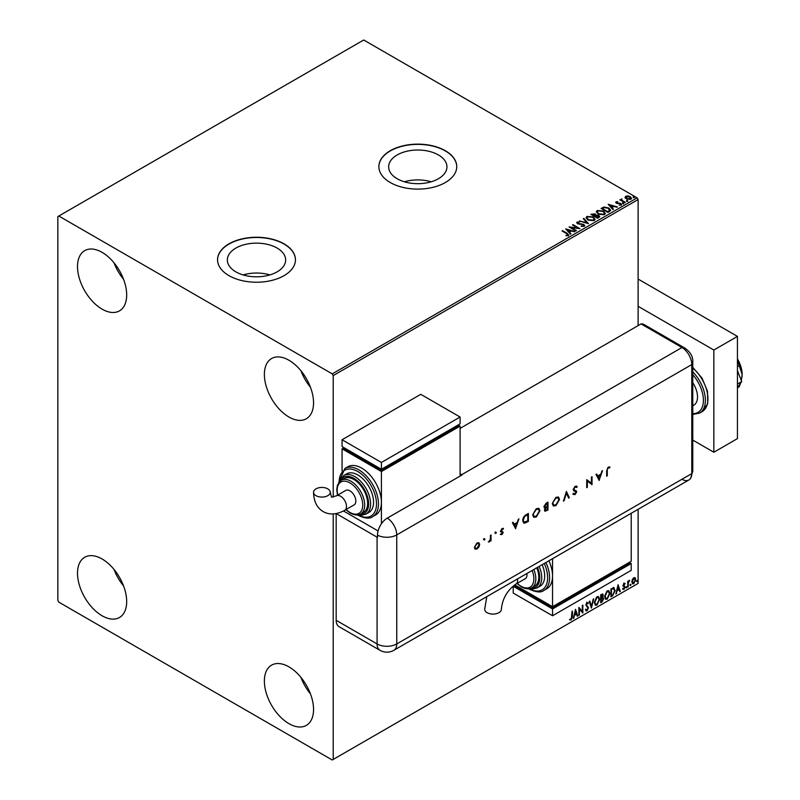 <?xml version="1.0" encoding="UTF-8"?>
<svg xmlns="http://www.w3.org/2000/svg" width="800" height="800" viewBox="0 0 800 800"><rect width="100%" height="100%" fill="white"/><g stroke="black" fill="none" stroke-linecap="round" stroke-linejoin="round"><path stroke-width="1.2" d="M438.42 154.95A29.15 16.83 0 0 0 406.65 151.3A29.15 16.83 0 0 0 388.65 166.85A29.15 16.83 0 0 0 397.19 178.75A29.15 16.83 0 0 0 428.96 182.4A29.15 16.83 0 0 0 446.95 166.85A29.15 16.83 0 0 0 438.42 154.95M431.21 181.8A29.15 16.83 0 0 0 404.39 181.8M277.12 248.07A29.15 16.83 0 0 0 245.35 244.42A29.15 16.83 0 0 0 227.35 259.97A29.15 16.83 0 0 0 235.89 271.87A29.15 16.83 0 0 0 267.66 275.52A29.15 16.83 0 0 0 285.66 259.97A29.15 16.83 0 0 0 277.12 248.07M269.92 274.92A29.15 16.83 0 0 0 243.1 274.92M284.05 243.85A38.94 22.48 0 0 0 241.6 238.97A38.94 22.48 0 0 0 217.56 259.75A38.94 22.48 0 0 0 228.97 275.64A38.94 22.48 0 0 0 271.41 280.52A38.94 22.48 0 0 0 295.45 259.75A38.94 22.48 0 0 0 284.05 243.85M295.45 259.86A38.94 22.48 0 0 0 284.05 244.07A38.94 22.48 0 0 0 241.69 239.18A38.94 22.48 0 0 0 217.56 259.86M445.34 150.72A38.94 22.48 0 0 0 402.9 145.85A38.94 22.48 0 0 0 378.86 166.62A38.94 22.48 0 0 0 390.26 182.52A38.94 22.48 0 0 0 432.7 187.4A38.94 22.48 0 0 0 456.75 166.62A38.94 22.48 0 0 0 445.34 150.72M456.75 166.74A38.94 22.48 0 0 0 445.34 150.95A38.94 22.48 0 0 0 402.99 146.06A38.94 22.48 0 0 0 378.86 166.74M288.96 723.66A34.77 20.08 60 0 1 266.25 693.02A34.77 20.08 60 0 1 271.58 665.15A34.77 20.08 60 0 1 288.96 666.88A34.77 20.08 60 0 1 311.68 697.52A34.77 20.08 60 0 1 306.35 725.38A34.77 20.08 60 0 1 288.96 723.66M310.45 693.87A34.77 20.08 60 0 1 300.91 677.36M102.1 309.15A34.77 20.08 60 0 1 79.38 278.51A34.77 20.08 60 0 1 84.71 250.64A34.77 20.08 60 0 1 102.1 252.36A34.77 20.08 60 0 1 124.81 283.01A34.77 20.08 60 0 1 119.48 310.87A34.77 20.08 60 0 1 102.1 309.15M123.59 279.36A34.77 20.08 60 0 1 114.05 262.84M288.96 417.03A34.77 20.08 60 0 1 266.25 386.39A34.77 20.08 60 0 1 271.58 358.53A34.77 20.08 60 0 1 288.96 360.25A34.77 20.08 60 0 1 311.68 390.89A34.77 20.08 60 0 1 306.35 418.75A34.77 20.08 60 0 1 288.96 417.03M310.45 387.25A34.77 20.08 60 0 1 300.91 370.73M102.1 615.77A34.77 20.08 60 0 1 79.38 585.13A34.77 20.08 60 0 1 84.71 557.27A34.77 20.08 60 0 1 102.1 558.99A34.77 20.08 60 0 1 124.81 589.63A34.77 20.08 60 0 1 119.48 617.5A34.77 20.08 60 0 1 102.1 615.77M123.59 585.99A34.77 20.08 60 0 1 114.05 569.47M638.11 325.61L638.11 199.56L333.22 375.58L332.24 373.88L637.12 197.85L363.71 40L57.84 216.59L57.84 600.44L58.82 602.15L332.24 760L333.22 759.43L333.22 513.93M632.35 579.51L633.78 577.72L635.21 577.86L635.72 579.62L633.78 583.74L632.63 583.85L631.84 581.87L632.35 579.51M634.93 577.62L635.72 579.62M627.78 587.1L627.78 581.29L628.31 580.98L628.31 581.84L629.63 580.32L628.39 582.8L627.78 587.1M624.11 583.31L625.13 583.54L623.63 585.08L625.13 587.05L624.01 589.37L622.92 589.22L624.6 587.39L623.1 585.41L624.11 583.31L625.13 583.54L624.45 583.93M624.82 584.22L623.75 583.77L623.63 585.08M623.24 584.85L625.13 587.05M624.74 586.82L624.01 589.37L622.92 589.22M623.23 588.5L623.95 588.7M624.48 586.91L623.27 586.21M613.6 587.62L615.16 590.51L612.52 595.91L610.92 596.83L610.92 588.88L614.2 587.76M602.55 593.93L602.2 597.12L603.68 598.75L602.06 601.95L600.68 602.74L600.68 594.79L602.77 594.01L603.24 595.29L602.6 597.35L603.18 597.45M591.41 608.09L589.21 601.42L589.78 601.09L591.46 606.15L593.71 598.82L591.41 608.09M579.41 615.02L578.88 615.33L578.88 607.38L582.32 611.32L582.32 605.39L582.85 605.09L582.85 613.04L579.41 609.11L579.41 615.02L578.88 614.88M571.91 616.69L572.44 611.1L572.44 616.47L571.18 619.98L569.88 619.81L570.15 619.05L571.17 619.17L571.91 616.69M333.22 759.43L638.11 583.41L638.11 509.3M333.22 497.15L333.22 375.58M575.53 609.32L577.82 615.94L577.25 616.27L576.54 614.13L574.6 615.25L573.32 618.54L575.53 609.32M588 603.75L586.68 603.03L587.61 603.52L586.68 603.03L585.99 604.44L588.11 607.6L587.05 610.82L585.5 609.97L585.93 609.32L587.01 610.03L587.97 608.12L585.85 605.01L587.08 602.44L588.41 603.02L588 603.75L587.08 603.26L586.38 604.67L588.5 607.83L587.05 610.82L586.15 610.88M585.93 609.32L587.01 610.03M587.08 602.44L588.41 603.02L587.7 603.35M594.33 602.47L596.94 596.75L598.54 596.61L599.62 599.38L596.98 605.08L595.42 605.21L594.33 602.47M604.57 596.56L607.18 590.84L608.78 590.7L609.86 593.47L607.22 599.17L605.65 599.3L604.57 596.56M618.07 584.75L620.36 591.38L619.79 591.71L619.08 589.57L617.15 590.69L615.86 593.98L618.07 584.75M626.1 587.51L626.54 586.59L626.54 587.91L625.71 587.28M626.54 586.59L626.98 587L626.15 587.69M630.16 585.16L630.6 584.25L630.6 585.57L629.77 584.94M630.6 584.25L631.04 584.65L630.21 585.34M636.78 581.34L637.22 580.42L637.22 581.75L636.39 581.11M637.22 580.42L637.66 580.83L636.83 581.52M625.12 197.56L625.71 196.26L627.97 195.91L630.27 196.65L631.59 198.32L630.92 199.27L626.39 198.89L625.05 197.21M624.83 202.68L619.8 199.78L621.07 199.9L621.73 198.75L622.02 200.35L625.36 202.37L624.83 202.68M620.19 200L621.07 200.35L621.73 198.75M621.69 199.29L622.02 200.81L624.96 202.6M615.73 202.59L616.04 201.84L617.78 201.67L616.69 202.18L616.86 202.87L620.82 203.42L621.15 204.9L619.38 205.14L620.47 204.58L620.31 203.74L617.3 203.54L616.35 203.19L616.04 201.84L615.68 202.35M616.69 202.18L616.86 203.32L617.44 203.06M621.54 204.35L621.15 204.9M619.22 205.15L620.47 205.04L620.31 203.74M609.57 211.49L607.97 212.41L601.09 208.44L604.01 207.03L608.85 208.03L610.69 210.17L609.57 211.49M597.73 218.32L590.85 214.35L595.11 213.86L595.93 215.07L598.78 215.46L599.74 216.68L597.73 218.32M595.95 214.9L595.93 215.53L598.78 215.46M588.46 223.67L579.37 220.97L586.85 222.69L583.3 218.71L583.87 218.38L588.46 223.67M576.46 230.61L575.93 230.91L569.05 226.94L577.62 227.91L572.49 224.95L573.02 224.64L579.9 228.62L571.34 227.65L576.46 230.61M566.05 235.75L567.69 235.06L566.65 233.61L562.07 230.96L562.6 230.66L567.25 233.34L568.4 235.46L566.31 235.75L566.05 235.29L567.85 234.92M568.87 234.83L568.4 235.46M332.24 373.88L58.82 216.02M565.69 228.87L574.87 231.52L571.38 230.99L569.45 232.11L570.95 233.79L570.37 234.12L565.69 228.87M584.27 226.3L581.22 226.32L583.53 225.91L583.33 224.68L577.45 223.74L577.07 222.1L579.57 222L577.77 222.51L577.95 223.41L583.86 224.38L584.27 226.3L584.77 225.58M581.3 225.87L583.53 226.37L583.33 224.68M576.64 222.74L577.07 222.1L579.57 222M577.77 222.51L577.95 223.87L579.16 223.74M587.96 220.02L586.08 217.69L586.93 216.41L593.23 216.95L595.09 219.29L594.21 220.56L587.96 220.02M598.2 214.11L596.31 211.78L597.17 210.5L603.47 211.04L605.32 213.38L604.45 214.65L598.2 214.11M608.23 204.31L617.41 206.96L613.92 206.43L611.99 207.54L613.49 209.23L612.91 209.56L608.23 204.31M622.67 203.37L622.53 202.78L623.68 203.44M626.73 201.02L626.59 200.44L627.61 200.51L627.74 201.1L626.59 200.89L627.61 200.51L627.74 201.1M633.35 197.2L633.21 196.62L634.23 196.69L634.36 197.28L633.21 197.07L634.23 196.69L634.36 197.28M637.12 197.85L638.11 199.56M562.47 231.19L562.6 230.66M562.6 231.11L567.25 233.79L568.4 235.91M566.15 229.39L574.35 231.82M570.68 233.94L569.45 232.11M567.4 229.81L568.97 232.02L570.45 230.71L567.4 229.81L568.97 231.57L570.45 230.71M569.87 227.41L577.62 227.91M572.88 225.18L573.02 224.64M573.02 225.1L579.09 228.6M576.07 230.83L571.34 227.65M583.53 226.37L583.33 225.14L583.53 226.37M577.77 222.96L577.95 223.87L577.77 222.96M579.16 224.2L580.5 223.76M580.5 224.22L583.86 224.38M583.86 224.84L584.74 225.79M579.95 221.1L586.85 222.69M583.57 219.01L583.87 218.38M583.87 218.83L588.1 223.57M586.1 217.92L586.93 216.41M586.93 216.86L593.23 216.95M593.23 217.4L595.07 219.51M587 218.08L588.49 220.17L593.49 220.62L594.18 219.32M592.7 217.25L587.66 216.8L586.98 217.84L588.49 219.72L593.49 220.16L594.2 219.09L592.7 217.25M591.24 214.58L595.11 213.86M595.11 214.31L595.93 215.53M598.78 215.92L599.71 216.9M598.16 217.72L598.25 215.77L595 216.13L597.56 218.07L598.25 216.22M592.08 214.45L594.29 216.18L594.6 214.17L592.08 214.45L594.29 215.73L594.6 214.17M597.56 218.07L598.25 215.77M595 216.13L597.56 217.61M596.33 212.01L597.17 210.5M597.17 210.95L603.47 211.04M603.47 211.49L605.31 213.6M597.24 212.17L598.73 214.26L603.72 214.71L604.42 213.41M602.93 211.34L597.9 210.89L597.22 211.93L598.73 213.8L603.72 214.25L604.44 213.17L602.93 211.34M601.48 208.67L604.01 207.03M604.01 207.49L608.85 208.03M608.85 208.48L610.67 210.39M609.6 210.91L608.32 208.33L604.39 207.57L602.32 208.54L607.79 212.15L609.72 210.21M602.32 208.54L607.79 211.7L609.75 210.43M608.69 204.82L616.89 207.26M613.22 209.38L611.99 207.54M609.94 205.24L611.51 207.46L612.99 206.15L609.94 205.24L611.51 207.01L612.99 206.15M616.04 202.3L617.78 201.67M616.69 202.64L616.86 203.32L616.69 202.64M617.44 203.51L619.86 203.07M619.86 203.53L620.82 203.42M620.82 203.87L621.15 205.36M620.47 205.04L620.31 204.2L620.47 205.04M622.67 203.82L622.53 203.24M623.55 203.31L623.68 203.9M621.07 200.35L621.16 199.34M621.69 199.75L622.02 200.81L621.69 199.75M626.73 201.48L626.59 200.89M627.61 200.97L627.74 201.55M625.12 198.02L625.71 196.26M625.71 196.71L627.97 195.91M627.97 196.37L630.27 196.65M630.27 197.1L631.56 198.54M626.33 197.07L626.92 199.04L630.3 199.36L630.73 198.44M625.92 197.52L626.33 196.62L626.92 198.59L630.77 198.67M630.3 199.36L629.74 196.96L626.33 196.62M633.35 197.66L633.21 197.07M634.23 197.15L634.36 197.73M572.04 611.33L571.18 619.98M570.79 619.75L569.48 619.59M575.44 609.69L577.82 615.94M574.6 615.25L576.54 614.13M574.21 615.02L573.9 618.21M575.57 611.21L574.44 614.08L576.31 613.45L575.57 611.21L574.83 614.31M578.88 607.43L582.32 611.32M582.46 605.31L582.46 612.78M579.02 614.8L579.41 609.11M586.65 610.59L585.97 610.74M585.54 609.1L586.62 609.8L585.54 609.1M586.69 602.21L588.02 602.79M589.52 601.24L591.46 606.15M593.19 599.12L591.2 607.44M598.34 596.51L599.62 599.38M599.23 599.15L596.98 605.08M596.59 604.86L595.23 605.08M598.04 597.39L596.57 597.32L594.46 601.94L595.54 604.23M599.09 599.68L598.23 597.47L596.97 597.55L594.86 602.16L595.73 604.37L596.97 604.28L599.09 599.68M602.2 597.12L603.68 598.75M603.29 598.53L602.06 601.95M601.67 601.72L600.68 602.29M603.15 599.06L601.93 597.89L602.76 598.83L601.93 597.89L600.82 598.44L601.21 601.62L603.15 599.06L602.32 598.12L601.21 598.67L601.21 601.62M602.71 595.61L600.82 595.08L601.21 597.85L602.71 595.61L601.21 595.3L601.21 597.85M608.58 590.6L609.86 593.47M609.47 593.24L607.22 599.17M606.83 598.94L605.47 599.17M608.28 591.48L606.81 591.41L604.7 596.03L605.78 598.32M609.33 593.77L608.47 591.56L607.2 591.64L605.1 596.25L605.97 598.46L607.2 598.37L609.33 593.77M613.21 587.39L614.76 590.28L612.52 595.91M612.13 595.68L610.92 596.38M613.67 588.56L611.06 589.16L611.45 595.71L613.44 594.36L614.63 590.82L613.32 588.53L611.45 589.39L611.45 595.71M612.93 588.31L613.48 588.42M617.98 585.13L620.36 591.38M617.15 590.69L619.08 589.57M616.75 590.46L616.44 593.65M618.11 586.65L616.98 589.52L618.85 588.89L618.11 586.65L617.37 589.74M623.72 583.08L624.74 583.32M624.43 583.99L623.75 583.77L624.43 583.99M623.89 585.6L624.56 586.03M623.62 589.15L622.53 588.99M622.83 588.28L623.56 588.47M622.88 585.98L623.91 586.63M627.91 581.21L628.31 581.84M629.13 580.42L629.38 581.08M628.18 581.77L628.39 582.8M628 582.57L628.31 586.79M635.33 579.4L633.78 583.74M633.39 583.51L632.44 583.71M634.37 578.3L633.39 578.21L631.98 581.34L633.39 582.8M631.98 581.34L633.78 583.02L632.76 582.93M633.78 583.02L635.19 579.93L633.78 578.44L632.37 581.57M634.18 578.15L633.39 578.21M692.77 382.72A18.08 10.44 60 0 1 693.76 405.21L692.77 405.79M692.77 440.08L713.84 452.24L713.84 350.03L638.11 306.31M713.84 452.24L737.44 438.61L737.44 336.4L638.11 279.05M713.84 350.03L737.44 336.4M737.44 370.57L741.71 381.57L737.44 384.03M741.71 381.57L737.44 387.64M737.44 359.57L739.26 365.75L737.44 366.8M739.26 365.75L742.16 374.56L741.32 380.56M740.53 383.24L739.26 386.73L737.44 387.78M737.44 358.86A22.25 12.85 60 0 1 742.16 374.56A22.25 12.85 60 0 1 741.98 377.18A22.25 12.85 60 0 1 741.97 377.29M460.09 428.39L641.06 323.91L681.97 347.53L641.06 323.91A13.91 8.03 -60 0 1 644.08 324.55L684.99 348.17A13.91 8.03 -60 0 0 681.97 347.53A13.91 8.03 60 0 1 691.8 364.57L691.8 473.59A13.91 8.03 60 0 1 690.73 478.13A13.91 8.03 60 0 1 681.97 479.27M483.99 538.51L484.95 539.06L484.38 540.06L483.81 539.73L484.38 538.73L484.95 539.06L484.38 538.73M484.56 538.84L484.38 540.06L483.81 539.73M495.37 531.93L496.34 532.49L495.77 533.48L495.19 533.15L495.77 532.16L496.34 532.49L495.77 532.16M495.95 532.26L495.77 533.48L495.19 533.15M515.67 528.72L512.4 522.66L513.08 522.27L514.09 524.23L517.21 522.43L518.93 518.88L515.51 528.62M539.94 510.7L536.37 516.97L533.74 517.27L532.7 514.91L536.31 508.65L538.9 508.38L539.94 510.7L536.37 516.97M559.54 499.38L555.96 505.66L553.34 505.96L552.3 503.6L555.91 497.34L558.49 497.06L559.54 499.38L555.96 505.66M576.61 487.52L575.09 487.07L573.75 489.2L576.75 491.8L575.05 494.64L573.22 494.35L573.78 493.54L575.12 493.78L576.13 492.19L573.13 489.54L575.09 486.26L577.19 486.79L576.61 487.52L575.9 486.94M576.55 486.12L577.19 486.79L576.31 487.18M573.78 493.54L575.12 493.78M576.13 492.19L573.83 490.83M599.25 480.46L595.99 474.4L596.66 474.01L597.68 475.97L600.8 474.17L602.52 470.63L599.09 480.37M336.19 513.57L377.08 537.18A13.91 8.03 180 0 0 377.49 537.41L377.49 535.14A13.9 8.02 -60 0 1 387.31 518.11L462.06 474.96A13.91 8.03 -120 0 0 461.67 474.72L681.97 347.53A13.91 8.03 60 0 1 691.8 364.57L691.8 473.59A13.91 8.03 60 0 1 688.92 479.96L393.87 650.3A13.91 8.03 60 0 0 396.75 643.94L691.8 473.59A13.91 8.03 -0 0 0 692.77 470.66L690.73 478.13M607.29 470.54L607.29 475.82L606.67 476.18L606.67 470.81L608.27 467.1L609.93 467.06L609.57 467.88L608.24 467.94L606.89 470.31L607.29 475.82M591.4 477.05L592.02 476.69L592.02 484.64L587.34 481.08L587.34 487.34L586.72 487.7L586.72 479.75L591.4 483.29L591.4 477.05M566.42 491.47L569.33 497.74L568.67 498.12L566.38 493.18L563.42 501.15L566.42 491.47M544.24 507.76L545.24 507.99L543.91 506.72L546.11 503.19L547.97 502.12L547.97 510.07L544.92 511.24L544.44 510.14L545.24 507.99L544.42 507.91M526.25 514.66L528.38 513.43L528.38 521.38L524.8 523.16L523.69 522.99L522.73 520.57C522.86 517.93 524.03 515.97 526.25 514.66M501.95 534.6L500.66 534.52L502.61 532.73L500.58 531.06L502.05 528.53L503.49 528.49L501.19 530.67L503.22 532.34L501.95 534.6L500.27 534.29M501.08 533.78L501.95 533.89M502.44 532.3L500.81 531.82M503.08 529.26L501.69 529L501.19 530.67M500.8 530.45L503.22 532.34M491.04 534.99L491.04 540.8L490.43 541.15L490.43 540.3L488.66 542.07L490.32 539.35L490.43 535.34L491.04 534.99M478.97 546.91L477.05 548.98L475.14 549.12L474.45 547.46L477.05 542.96L478.87 542.74L479.66 544.45L478.97 546.91L477.05 548.98M336.17 620.31L377.08 643.94A13.91 8.03 120 0 0 379.97 650.3L339.05 626.68A13.91 8.03 -60 0 1 336.17 620.31L336.17 513.58M461.67 474.72L460.09 473.82M378.07 530.94L343.5 510.98L378.07 530.94M609.51 466.9L609.57 467.88M607.85 467.71L606.89 470.31M596.45 474.13L597.68 475.97M601.94 470.96L598.92 480.05M600.46 475.18L597.61 476.37L599.22 478.93L600.46 475.18L598 476.6L599.22 478.93M591.62 476.92L592.02 484.64M587.34 487.34L587.34 481.08M586.8 479.7L591.4 483.29M576.35 486.02L576.79 486.56M576.21 487.3L575.09 487.07M574.7 486.84L573.75 489.2M573.35 488.97L574.84 490.16M575.97 490.59L576.75 491.8M576.35 491.58L575.05 494.64M574.66 494.41L572.82 494.13M573.38 493.31L574.73 493.56L573.38 493.31M575.74 491.97L575.28 491.2L575.74 491.97M574.36 490.95L573.65 490.71M566.26 491.75L569.33 497.74M564.08 500.77L566.38 493.18M555.57 505.43L553.15 505.83M558.29 496.96L559.14 499.16M557.89 497.81L555.54 497.91L552.52 503.02L553.54 504.96M552.92 503.24L553.74 505.09L555.93 504.86L558.92 499.74L558.1 497.91L555.93 498.14L552.52 503.02M547.58 502.35L547.97 510.07M547.58 509.84L544.74 511.09M547.36 503.29L546.08 503.57L544.14 506.14L545.66 507.13L547.36 506.25L547.36 503.29L544.53 506.36L545.66 507.13M544.67 509.54L546.52 510.09L547.36 509.61L547.36 507.06L546.55 507.07L544.67 509.54L545.16 510.22M546.55 507.07L544.92 510.15M535.97 516.75L533.56 517.14M538.7 508.27L539.55 510.47M538.3 509.13L535.94 509.22L532.93 514.33L533.95 516.27M533.32 514.56L534.14 516.41L536.34 516.18L539.32 511.06L538.5 509.22L536.34 509.45L532.93 514.33M527.99 513.66L528.38 521.38M527.99 521.15L524.8 523.16M524.41 522.93L523.51 522.87M522.95 519.99L524.1 522.09L527.76 520.92L527.76 514.6L524.61 516.17L522.95 519.99L523.92 521.96M524.61 516.17L523.35 520.21M527.76 514.6L525 516.4M512.86 522.39L514.09 524.23M518.35 519.22L515.34 528.3M516.88 523.43L514.02 524.63L515.63 527.19L516.88 523.43L514.42 524.86L515.63 527.19M501.72 532.12L500.42 531.6M503.08 528.29L502.88 529.15M502.69 529.03L501.69 529L502.69 529.03M500.97 530.9L501.73 531.06L500.97 530.9M502.83 532.11L501.56 534.37M495.37 533.26L494.8 532.93M490.65 535.21L491.04 540.8M489.55 541L489.2 541.96M488.81 541.74L488.27 541.85M483.99 539.83L483.41 539.5M476.66 548.75L474.75 548.9M478.67 542.65L479.66 544.45M479.26 544.22L478.57 546.68M478.25 543.42L476.66 543.45L474.67 546.87L475.47 548.26M475.07 547.09L475.65 548.39L477.05 548.26L479.04 544.8L478.46 543.51L477.05 543.68L474.67 546.87M486.8 596.65L484.68 609.27A8.35 4.82 -0 0 0 487.12 612.68A8.35 4.82 -0 0 0 496.21 613.72A8.35 4.82 -0 0 0 501.37 609.27C502.41 598.69 507.25 590.3 515.89 584.11A8.35 4.82 60 0 0 517.62 580.29A8.35 4.82 60 0 0 517.51 578.92M526.86 573.52A8.35 4.82 60 0 1 526.97 574.89A8.35 4.82 60 0 1 525.24 578.71L515.89 584.11M533.84 569.5A19.47 11.24 60 0 1 531.79 587.78L534.74 586.07A19.47 11.24 -120 0 0 536.79 567.79M539.2 566.4A22.25 12.85 60 0 1 537.11 587.92L540.06 586.21A22.25 12.85 -120 0 0 542.15 564.7M545.96 562.49A27.82 16.06 60 0 1 543.83 590.46L546.78 588.76A27.82 16.06 -120 0 0 552.54 576.03A27.82 16.06 -120 0 0 548.91 560.79M552.54 558.7L552.54 606.69L631.22 561.26L631.22 513.27M631.22 563.53L552.54 608.96L552.54 615.77L631.22 570.35L631.22 563.53L629.25 562.4L629.25 563.53L552.54 607.82L552.54 606.69L514.72 584.85M552.54 607.82L515.17 586.25L515.17 585.11L513.2 586.25L552.54 608.96M552.54 615.77L513.2 593.06L513.2 586.25M315.99 495.67A8.35 4.82 180 0 1 313.55 492.26A8.35 4.82 180 0 1 318.7 487.81A8.35 4.82 180 0 1 327.79 488.86A8.35 4.82 180 0 1 330.24 492.26A8.35 4.82 180 0 1 325.09 496.71A8.35 4.82 180 0 1 315.99 495.67M336.42 495.83L345.77 490.44A8.35 4.82 60 0 1 352.2 492.67A8.35 4.82 60 0 1 355.84 501.07A8.35 4.82 60 0 1 354.11 504.89L344.77 510.29A8.35 4.82 60 0 0 346.49 506.47A8.35 4.82 60 0 0 340.59 496.25A8.35 4.82 60 0 0 336.42 495.83L331.54 497.14L330.24 492.26M353.87 479.49A19.47 11.24 -120 0 0 344.14 478.53L341.19 480.23A19.47 11.24 60 0 1 350.92 481.2A19.47 11.24 60 0 1 363.64 498.36A19.47 11.24 60 0 1 360.66 513.96L363.61 512.26A19.47 11.24 -120 0 0 366.59 496.65A19.47 11.24 -120 0 0 353.87 479.49M357.81 474.95A22.25 12.85 -120 0 0 346.68 473.85L343.73 475.55A22.25 12.85 60 0 1 354.86 476.65A22.25 12.85 60 0 1 369.4 496.26A22.25 12.85 60 0 1 365.98 514.1L368.93 512.39A22.25 12.85 -120 0 0 372.35 494.56A22.25 12.85 -120 0 0 357.81 474.95M361.74 468.14A27.82 16.06 -120 0 0 347.83 466.76L344.88 468.46A27.82 16.06 60 0 1 358.79 469.84A27.82 16.06 60 0 1 376.96 494.35A27.82 16.06 60 0 1 372.7 516.64L375.65 514.94A27.82 16.06 -120 0 0 381.41 502.21A27.82 16.06 -120 0 0 361.74 468.14M381.41 523.79L381.41 471.54L460.09 426.12L460.09 476.1M342.07 470.84L342.07 448.83L344.04 447.7L344.04 448.83L381.41 470.41L458.12 426.12L458.12 424.98L460.09 426.12M342.07 448.83L381.41 471.54M342.07 439.75L381.41 462.46L460.09 417.03L420.75 394.32L342.07 439.75L342.07 446.56L381.41 469.27L381.41 470.41M460.09 417.03L460.09 423.85L381.41 469.27L381.41 462.46M692.77 367.35L702.05 378.12L707.55 391.46L707.7 403.73L702.17 411.6A27.82 16.06 -120 0 0 707.18 392.21A27.82 16.06 -120 0 0 692.77 368M692.77 413.67A26.43 15.26 -120 0 0 703.41 400.34A26.43 15.26 -120 0 0 692.77 374.72M692.77 371.86A27.82 16.06 60 0 1 699.62 413.08L692.77 414.44M387.31 518.11A13.91 8.03 60 0 1 396.75 534.91L691.8 364.57A13.91 8.03 -0 0 0 692.77 361.63L692.77 470.66M377.49 535.14A13.91 8.03 -0 0 0 396.75 534.91L396.75 643.94A13.91 8.03 -0 0 1 377.08 643.94L377.08 537.18M529.24 588.69A26.43 15.26 -120 0 0 545.57 586.38A26.43 15.26 -120 0 0 544.27 563.47M530.87 588.23A20.86 12.05 -120 0 0 537.5 567.38M517.22 583.34A18.08 10.44 -120 0 0 521.07 586.25A18.08 10.44 -120 0 0 532.14 585.25A18.08 10.44 -120 0 0 532.14 570.48M358.11 514.87A26.43 15.26 -120 0 0 376.49 503.73A26.43 15.26 -120 0 0 357.81 471.54A26.43 15.26 -120 0 0 339.12 481.98M359.74 514.41A20.86 12.05 -120 0 0 368.32 500.27A20.86 12.05 -120 0 0 353.87 478.36A20.86 12.05 -120 0 0 340.34 480.8M346.09 509.52A18.08 10.44 -120 0 0 349.94 512.43A18.08 10.44 -120 0 0 362.73 505.05A18.08 10.44 -120 0 0 349.94 482.9A18.08 10.44 -120 0 0 337.75 495.07M702.17 411.6L699.62 413.08M692.77 361.63C693.04 356.63 690.45 352.14 684.99 348.17M379.97 650.3A13.91 13.91 0 0 0 393.87 650.3M543.83 590.46C541.13 592.79 536.26 592.36 529.23 589.15L528.59 588.77M537.11 587.92L532.54 589.08L529.46 588.65M531.79 587.78C529.4 589.44 525.93 589.14 521.36 586.88L516.95 583.5M344.77 510.29C336.67 514.69 329.48 515.12 323.2 511.6C317 507.92 313.78 501.47 313.55 492.26M344.88 468.46L338.72 482.51M357.46 514.96L358.1 515.34C365.02 518.54 369.89 518.97 372.7 516.64M343.73 475.55L339.27 481.82M341.19 480.23L337.48 484.98L336.75 489.64L337.48 495.22M345.82 509.68L350.23 513.06C354.82 515.32 358.29 515.62 360.66 513.96M358.33 514.83L361.43 515.26L365.98 514.1"/></g></svg>

